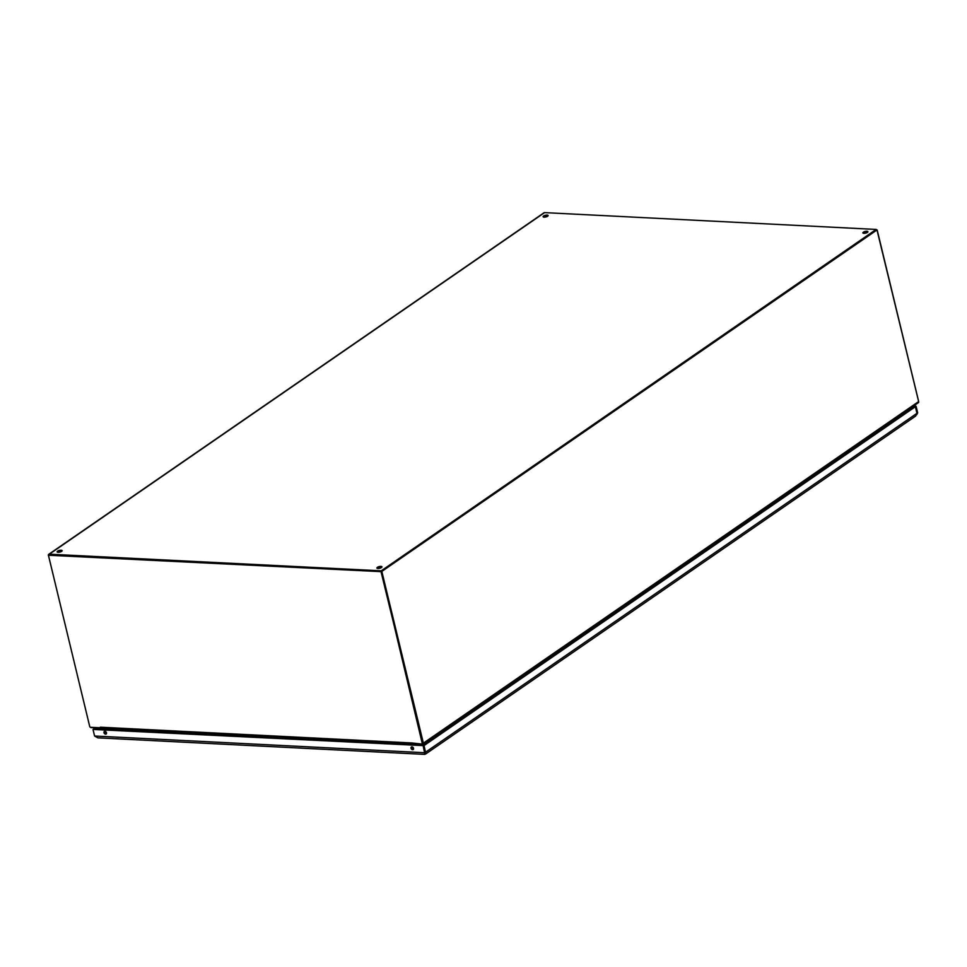 <?xml version="1.0" encoding="UTF-8"?>
<svg xmlns="http://www.w3.org/2000/svg" width="967" height="967" viewBox="0 0 967 967"><rect width="100%" height="100%" fill="white"/><g stroke="black" fill="none" stroke-linecap="round" stroke-linejoin="round"><path stroke-width="1.45" d="M57.537 552.205A2.587 0.87 166.4 0 1 57.815 551.976A2.587 0.87 166.4 0 1 61.948 551.142M543.502 217.055A2.587 0.87 166.4 0 1 543.78 216.826A2.587 0.87 166.4 0 1 547.926 215.979M863.289 233.228A2.587 0.87 166.4 0 1 863.567 232.999A2.587 0.87 166.4 0 1 867.701 232.165M377.311 568.391A2.587 0.87 166.4 0 1 377.589 568.149A2.587 0.87 166.4 0 1 381.735 567.315M57.621 551.166A2.587 0.87 166.4 0 1 60.341 550.259A2.587 0.87 166.4 0 1 62.166 550.658A2.587 0.87 166.4 0 1 59.845 552.109A2.587 0.87 166.4 0 1 57.126 551.879A2.587 0.87 166.4 0 1 57.621 551.166M543.587 216.016A2.587 0.87 166.4 0 1 546.307 215.109A2.587 0.87 166.4 0 1 548.132 215.508A2.587 0.87 166.4 0 1 545.823 216.959A2.587 0.87 166.4 0 1 543.103 216.717A2.587 0.87 166.4 0 1 543.587 216.016M863.374 232.189A2.587 0.87 166.4 0 1 866.094 231.282A2.587 0.87 166.4 0 1 867.919 231.681A2.587 0.87 166.4 0 1 865.598 233.144A2.587 0.87 166.4 0 1 862.878 232.902A2.587 0.87 166.4 0 1 863.374 232.189M377.396 567.339A2.587 0.87 166.4 0 1 380.116 566.432A2.587 0.87 166.4 0 1 381.941 566.831A2.587 0.87 166.4 0 1 379.632 568.294A2.587 0.87 166.4 0 1 376.9 568.052A2.587 0.87 166.4 0 1 377.396 567.339M381.24 570.832L876.162 229.445L544.578 212.619L49.305 554.188L381.24 570.832L381.203 571.715M48.35 555.336A1.608 1.136 55.4 0 1 49.305 554.188M100.894 727.994L91.079 727.607A1.39 0.979 55.4 0 1 90.052 727.015M544.904 216.282L545.11 217.104M48.737 554.333L544.022 212.764A1.608 1.136 55.4 0 1 544.578 212.619M109.174 729.722L109.356 728.453M422.192 743.683A0.943 0.665 -124.6 0 0 422.724 742.849L381.022 571.642L48.87 554.985M381.385 571.981L422.204 743.212A0.943 0.665 55.4 0 1 421.672 744.034L411.857 742.958L412.063 743.623M100.217 727.776L90.644 727.293A0.943 0.665 55.4 0 1 89.689 726.386L48.423 555.239L381.022 571.642M412.172 743.563L412.135 743.671A1.39 0.858 92.9 0 0 412.824 743.671L412.933 743.599M412.135 743.671L411.712 742.958L100.314 727.196M100.737 727.909A1.39 0.858 92.9 0 0 101.426 727.909M421.431 745.521L421.092 744.3L421.382 745.509M109.887 729.759L110.069 728.489M876.223 229.687L877.178 230.061L918.517 400.93A0.943 0.665 55.4 0 1 918.541 401.16M876.392 229.965L381.203 571.702M381.905 571.739L423.377 743.164L918.65 401.595L876.984 229.953L382.025 571.267M918.65 401.595A1.39 0.979 55.4 0 1 918.348 402.683L423.075 744.252A1.39 0.979 55.4 0 1 422.591 744.372L413.187 743.611M423.377 743.164A1.39 0.979 55.4 0 1 423.075 744.252M902.67 413.489L903.263 414.323M422.108 745.545L421.769 744.336M424.767 753.692L425.565 754.055L915.652 416.064L916.958 413.308L915.398 406.889L916.958 413.308L915.398 406.889L916.958 413.308L425.516 752.229L424.718 754.381L97.788 737.845L94.597 736.02L93.037 729.589L93.859 728.949L423.788 745.642L93.146 729.432M424.864 754.103L423.244 746.294L423.969 745.811L425.516 752.229L424.803 752.725L94.597 736.02M424.586 752.979L425.516 752.229L424.029 745.569L423.062 745.521L914.286 406.744L916.112 406.394L917.671 412.812L916.704 414.722M915.253 406.793L424.029 745.569M105.596 734.171A1.571 1.112 55.4 0 1 104.351 731.427A1.571 1.112 55.4 0 1 106.14 734.026A1.571 1.112 55.4 0 1 105.596 734.171M412.631 749.703A1.571 1.112 55.4 0 1 411.386 746.959A1.571 1.112 55.4 0 1 413.175 749.558A1.571 1.112 55.4 0 1 412.631 749.703M94.73 728.985L93.823 728.864L95.334 727.825M93.823 728.864L93.086 729.456M94.79 728.913L96.301 727.873M917.671 412.812L916.958 413.308M913.392 406.092L915.942 406.225L912.679 406.587M423.969 745.811L425.516 752.229L423.788 745.642M104.774 731.282A1.571 1.112 -124.6 0 0 106.43 733.675M411.809 746.826A1.571 1.112 -124.6 0 0 413.465 749.207M915.302 406.781L914.286 406.744M876.102 229.542L876.888 229.989M380.913 571.642L380.744 570.953M105.862 731.741L104.823 732.454M106.793 728.32L105.065 729.505M903.891 412.655L905.608 412.74M876.984 229.953L876.162 229.445M412.45 743.78L101.051 728.03M379.838 568.245L379.62 567.363M424.682 753.366L425.19 752.701"/></g></svg>
